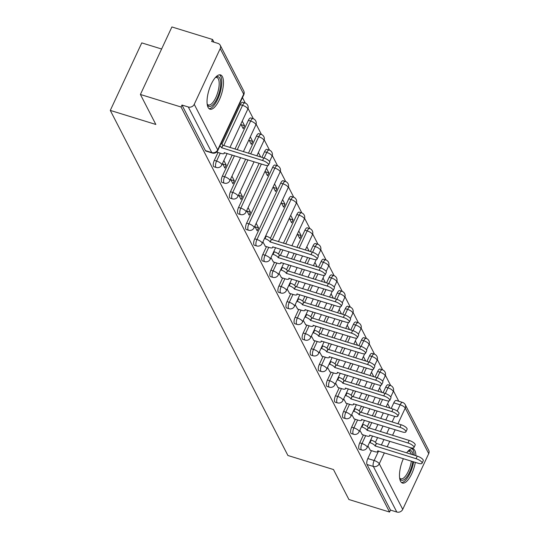 <?xml version="1.0" encoding="UTF-8"?>
<svg xmlns="http://www.w3.org/2000/svg" width="539" height="539" viewBox="0 0 539 539"><rect width="100%" height="100%" fill="white"/><g stroke="black" fill="none" stroke-linecap="round" stroke-linejoin="round"><path stroke-width="0.81" d="M363.421 434.973L359.742 442.863A4.595 1.691 107.1 0 0 358.94 448.812A4.595 1.691 107.1 0 0 359.419 449.27L361.669 449.964A4.595 1.691 -72.9 0 1 361.191 449.506A4.595 1.691 -72.9 0 1 361.986 443.557L365.664 435.667M355.342 419.281L351.664 427.171A4.595 1.691 107.1 0 0 350.862 433.12A4.595 1.691 107.1 0 0 351.34 433.572L353.591 434.266A4.595 1.691 -72.9 0 1 353.106 433.807A4.595 1.691 -72.9 0 1 353.907 427.858L357.586 419.969M347.264 403.583L343.586 411.473A4.595 1.691 107.1 0 0 342.784 417.422A4.595 1.691 107.1 0 0 343.262 417.88L345.512 418.574A4.595 1.691 -72.9 0 1 345.027 418.116A4.595 1.691 -72.9 0 1 345.829 412.167L349.508 404.277M339.186 387.891L335.501 395.781A4.595 1.691 107.1 0 0 334.706 401.73A4.595 1.691 107.1 0 0 335.184 402.182L337.434 402.876A4.595 1.691 -72.9 0 1 336.949 402.424A4.595 1.691 -72.9 0 1 337.751 396.468L341.43 388.579M331.101 372.193L327.422 380.083A4.595 1.691 107.1 0 0 326.627 386.032A4.595 1.691 107.1 0 0 327.106 386.49L329.356 387.184A4.595 1.691 -72.9 0 1 328.871 386.726A4.595 1.691 -72.9 0 1 329.673 380.777L333.351 372.887M323.023 356.501L319.344 364.391A4.595 1.691 107.1 0 0 318.549 370.34A4.595 1.691 107.1 0 0 319.027 370.798L321.278 371.486A4.595 1.691 -72.9 0 1 320.793 371.034A4.595 1.691 -72.9 0 1 321.594 365.085L325.273 357.195M314.944 340.803L311.266 348.693A4.595 1.691 107.1 0 0 310.464 354.642A4.595 1.691 107.1 0 0 310.949 355.1L313.193 355.794A4.595 1.691 -72.9 0 1 312.714 355.336A4.595 1.691 -72.9 0 1 313.516 349.387L317.195 341.497M306.866 325.111L303.188 333.001A4.595 1.691 107.1 0 0 302.386 338.95A4.595 1.691 107.1 0 0 302.871 339.408L305.114 340.096A4.595 1.691 -72.9 0 1 304.636 339.644A4.595 1.691 -72.9 0 1 305.438 333.695L309.116 325.805M298.788 309.413L295.109 317.303A4.595 1.691 107.1 0 0 294.307 323.259A4.595 1.691 107.1 0 0 294.793 323.71L297.036 324.404A4.595 1.691 -72.9 0 1 296.558 323.946A4.595 1.691 -72.9 0 1 297.36 317.997L301.038 310.107M290.71 293.721L287.031 301.611A4.595 1.691 107.1 0 0 286.229 307.56A4.595 1.691 107.1 0 0 286.714 308.018L288.958 308.712A4.595 1.691 -72.9 0 1 288.48 308.254A4.595 1.691 -72.9 0 1 289.275 302.305L292.96 294.415M282.631 278.03L278.953 285.919A4.595 1.691 107.1 0 0 278.151 291.868A4.595 1.691 107.1 0 0 278.636 292.32L280.88 293.014A4.595 1.691 -72.9 0 1 280.401 292.556A4.595 1.691 -72.9 0 1 281.196 286.607L284.875 278.717M274.553 262.331L270.874 270.221A4.595 1.691 107.1 0 0 270.073 276.17A4.595 1.691 107.1 0 0 270.551 276.628L272.801 277.322A4.595 1.691 -72.9 0 1 272.316 276.864A4.595 1.691 -72.9 0 1 273.118 270.915L276.797 263.025M266.475 246.64L262.796 254.529A4.595 1.691 107.1 0 0 261.994 260.478A4.595 1.691 107.1 0 0 262.473 260.937L264.723 261.624A4.595 1.691 -72.9 0 1 264.238 261.172A4.595 1.691 -72.9 0 1 265.04 255.223L268.718 247.334M280.698 183.119L254.718 238.831A4.595 1.691 107.1 0 0 253.916 244.78A4.595 1.691 107.1 0 0 254.395 245.238L256.645 245.932A4.595 1.691 -72.9 0 1 256.16 245.474A4.595 1.691 -72.9 0 1 256.962 239.525L282.941 183.812A4.595 1.691 -72.9 0 1 285.333 181.427L283.083 180.733A4.595 1.691 107.1 0 0 280.698 183.119L282.941 183.812A4.595 1.502 -155 0 1 288.062 187.08A4.595 1.502 -155 0 1 288.143 187.767A4.595 4.595 0 0 0 285.333 181.427M272.619 167.42L246.633 223.139A4.595 1.691 107.1 0 0 245.838 229.088A4.595 1.691 107.1 0 0 246.316 229.547L248.567 230.234A4.595 1.691 -72.9 0 1 248.081 229.782A4.595 1.691 -72.9 0 1 248.883 223.833L274.863 168.114A4.595 1.691 -72.9 0 1 277.255 165.736L275.005 165.042A4.595 1.691 107.1 0 0 272.619 167.42L274.863 168.114A4.595 1.502 -155 0 1 279.984 171.389A4.595 1.502 -155 0 1 280.064 172.069A4.595 4.595 0 0 0 277.255 165.736M259.131 163.33L238.555 207.441A4.595 1.691 107.1 0 0 237.76 213.39A4.595 1.691 107.1 0 0 238.238 213.848L240.488 214.542A4.595 1.691 -72.9 0 1 240.003 214.084A4.595 1.691 -72.9 0 1 240.805 208.135L261.375 164.018M245.669 159.18L230.476 191.749A4.595 1.691 107.1 0 0 229.675 197.698A4.595 1.691 107.1 0 0 230.16 198.157L232.41 198.851A4.595 1.691 -72.9 0 1 231.925 198.392A4.595 1.691 -72.9 0 1 232.727 192.443L247.913 159.867M232.201 155.03L222.398 176.058A4.595 1.691 107.1 0 0 221.596 182.007A4.595 1.691 107.1 0 0 222.081 182.458L224.325 183.152A4.595 1.691 -72.9 0 1 223.847 182.694A4.595 1.691 -72.9 0 1 224.648 176.745L234.452 155.724M217.999 152.47L214.32 160.359A4.595 1.691 107.1 0 0 213.518 166.308A4.595 1.691 107.1 0 0 214.003 166.767L216.247 167.461A4.595 1.691 -72.9 0 1 215.768 167.002A4.595 1.691 -72.9 0 1 216.57 161.053L220.249 153.164M222.412 76.693A17.928 6.596 107.1 0 0 220.539 74.914A17.928 6.596 107.1 0 0 210.001 87.075A17.928 6.596 107.1 0 0 208.094 107.409A17.928 6.596 107.1 0 0 209.974 109.188A17.928 6.596 107.1 0 0 220.512 97.027A17.928 6.596 107.1 0 0 222.412 76.693M415.913 455.718A17.928 6.596 107.1 0 0 414.855 450.543A17.928 6.596 107.1 0 0 412.982 448.765A17.928 6.596 107.1 0 0 406.649 452.861M403.374 458.676A17.928 6.596 107.1 0 0 400.538 481.26A17.928 6.596 107.1 0 0 402.417 483.038A17.928 6.596 107.1 0 0 415.34 462.361M398.779 401.259L393.47 390.943M390.708 385.58L385.392 375.252M382.629 369.889L377.313 359.553M374.551 354.19L369.235 343.862M366.473 338.499L361.157 328.163M358.395 322.8L353.079 312.472M350.316 307.109L344.994 296.773M342.238 291.417L336.915 281.082M334.16 275.719L328.837 265.39M326.082 260.027L320.759 249.692M318.003 244.329L312.681 234M309.918 228.637L304.602 218.302M301.84 212.939L296.524 202.61M293.762 197.247L288.446 186.912M285.683 181.555L280.368 171.22M277.605 165.857L272.289 155.522M269.527 150.165L264.211 139.83M261.449 134.467L256.126 124.138M253.37 118.775L248.048 108.44M245.292 103.077L242.476 97.606M213.929 42.157L212.555 39.482L211.632 41.449L217.965 43.403A4.595 4.002 -27.2 0 1 220.222 45.236A4.595 4.002 -27.2 0 1 220.215 48.598L194.235 104.317L217.695 149.889L243.675 94.17L220.215 48.598M161.612 49.002L141.77 42.891L110.286 110.414L155.838 124.462L140.41 94.48L181.064 107.012L389.562 512.05L348.908 499.518L333.473 469.536L287.914 455.495L110.286 110.414M140.41 94.48L171.901 26.95L212.555 39.482M428.714 453.636L405.254 408.063A4.595 4.002 -27.2 0 0 405.254 404.701L428.714 450.274A4.595 4.002 152.8 0 1 428.714 453.636L402.734 509.355A4.595 4.002 152.8 0 1 396.812 512.037L390.479 510.083L367.019 464.503A4.595 1.691 -72.9 0 1 367.82 458.554L371.499 450.665M375.393 442.317L377.623 437.533M380.406 431.564L383.007 425.985M385.789 420.022L388.39 414.444M391.173 408.474L393.8 402.842L400.133 404.796A4.595 1.691 -72.9 0 1 402.525 402.411L396.192 400.457A4.595 1.691 107.1 0 0 393.8 402.842M390.479 510.083L389.562 512.05M181.98 105.038L205.44 150.617A4.595 1.691 107.1 0 0 205.925 151.068L212.258 153.022A4.595 1.691 -72.9 0 1 211.773 152.564L188.313 106.992L181.98 105.038L181.064 107.012M188.313 106.992A4.595 4.002 -27.2 0 0 194.235 104.317M222.486 163.472L224.851 168.053L226.225 165.102L222.782 164.038M240.852 124.091L243.21 128.68L244.585 125.722L241.142 124.664M230.564 179.164L232.929 183.745L234.303 180.794L230.86 179.736M248.93 139.79L251.289 144.371L252.663 141.42L249.22 140.356M238.649 194.855L241.007 199.443L242.382 196.486L238.939 195.428M246.727 210.554L249.085 215.135L250.46 212.184L247.017 211.12M265.087 171.18L267.445 175.761L268.82 172.81L265.377 171.746M254.806 226.245L257.164 230.833L258.538 227.876L255.095 226.818M273.165 186.871L275.523 191.453L276.898 188.502L273.455 187.444M262.884 241.944L265.35 246.289M281.243 202.57L283.602 207.151L284.983 204.2L281.533 203.136M270.962 257.635L273.428 261.988M289.322 218.261L291.68 222.843L293.061 219.892L289.618 218.827M279.04 273.334L281.506 277.679M297.4 233.953L299.758 238.541L301.139 235.583L297.696 234.526M287.119 289.025L289.584 293.378M295.197 304.724L297.669 309.069M303.275 320.415L305.748 324.768M311.353 336.107L313.826 340.459M319.432 351.805L321.904 356.151M327.517 367.497L329.983 371.849M335.595 383.195L338.061 387.541M343.673 398.887L346.139 403.239M351.751 414.585L354.217 418.931M359.83 430.277L362.296 434.629M367.315 426.625L369.545 421.835M372.328 415.872L374.928 410.294M377.711 404.324L380.312 398.745M383.094 392.783L385.722 387.143L387.965 387.837A4.595 1.691 -72.9 0 1 390.357 385.459L388.114 384.765A4.595 1.691 107.1 0 0 385.722 387.143M359.237 410.927L361.467 406.143M364.249 400.181L366.85 394.595M369.633 388.632L372.233 383.054M375.016 377.084L377.644 371.452L379.887 372.146A4.595 1.691 -72.9 0 1 382.279 369.761L380.035 369.067A4.595 1.691 107.1 0 0 377.644 371.452M351.152 395.235L353.389 390.445M356.171 384.482L358.772 378.904M361.554 372.941L364.155 367.355M366.938 361.393L369.565 355.76L371.809 356.447A4.595 1.691 -72.9 0 1 374.201 354.069L371.95 353.375A4.595 1.691 107.1 0 0 369.565 355.76M343.073 379.544L345.31 374.753M348.086 368.791L350.694 363.205M353.476 357.242L356.077 351.664M358.859 345.701L361.487 340.062L363.731 340.756A4.595 1.691 -72.9 0 1 366.122 338.371L363.872 337.683A4.595 1.691 107.1 0 0 361.487 340.062M334.995 363.845L337.232 359.055M340.008 353.092L342.615 347.514M345.391 341.551L347.999 335.965M350.774 330.003L353.409 324.37L355.652 325.057A4.595 1.691 -72.9 0 1 358.044 322.679L355.794 321.985A4.595 1.691 107.1 0 0 353.409 324.37M326.917 348.154L329.154 343.363M331.93 337.401L334.537 331.815M337.313 325.852L339.92 320.274M342.696 314.311L345.324 308.672L347.574 309.366A4.595 1.691 -72.9 0 1 349.966 306.987L347.716 306.293A4.595 1.691 107.1 0 0 345.324 308.672M318.839 332.455L321.069 327.672M323.851 321.702L326.452 316.123M329.235 310.161L331.842 304.575M334.618 298.613L337.246 292.98L339.496 293.674A4.595 1.691 -72.9 0 1 341.888 291.289L339.637 290.595A4.595 1.691 107.1 0 0 337.246 292.98M310.76 316.764L312.991 311.973M315.773 306.011L318.374 300.432M321.156 294.462L323.757 288.884M326.54 282.921L329.167 277.282L331.418 277.976A4.595 1.691 -72.9 0 1 333.809 275.597L331.559 274.903A4.595 1.691 107.1 0 0 329.167 277.282M302.682 301.065L304.912 296.282M307.695 290.319L310.296 284.733M313.078 278.771L315.679 273.192M318.461 267.223L321.089 261.59L323.339 262.284A4.595 1.691 -72.9 0 1 325.724 259.899L323.481 259.205A4.595 1.691 107.1 0 0 321.089 261.59M294.604 285.374L296.834 280.583M299.617 274.62L302.217 269.042M305 263.079L307.601 257.494M310.383 251.531L313.011 245.892L315.261 246.586A4.595 1.691 -72.9 0 1 317.646 244.207L315.403 243.513A4.595 1.691 107.1 0 0 313.011 245.892M286.526 269.675L288.756 264.892M291.538 258.929L294.139 253.343M296.922 247.381L304.933 230.2L307.183 230.894A4.595 1.691 -72.9 0 1 309.568 228.509L307.324 227.822A4.595 1.691 107.1 0 0 304.933 230.2M278.447 253.984L280.678 249.193M283.46 243.23L296.854 214.509L299.098 215.196A4.595 1.691 -72.9 0 1 301.49 212.817L299.246 212.123A4.595 1.691 107.1 0 0 296.854 214.509M270.369 238.292L288.776 198.81L291.02 199.504A4.595 1.691 -72.9 0 1 293.411 197.126L291.168 196.432A4.595 1.691 107.1 0 0 288.776 198.81M261.907 157.361L264.541 151.728L266.785 152.422A4.595 1.691 -72.9 0 1 269.177 150.037L266.926 149.343A4.595 1.691 107.1 0 0 264.541 151.728M248.445 153.217L256.456 136.03L258.707 136.724A4.595 1.691 -72.9 0 1 261.098 134.346L258.848 133.652A4.595 1.691 107.1 0 0 256.456 136.03M234.984 149.067L248.378 120.338L250.628 121.032A4.595 1.691 -72.9 0 1 253.02 118.647L250.77 117.96A4.595 1.691 107.1 0 0 248.378 120.338M221.893 144.122L240.3 104.647L242.55 105.334A4.595 1.691 -72.9 0 1 244.942 102.956L242.691 102.262A4.595 1.691 107.1 0 0 240.3 104.647M367.908 445.969L370.374 450.321M389.94 408.097L387.649 403.644M381.861 392.399L379.564 387.945M373.783 376.707L371.486 372.254M365.705 361.015L363.407 356.562M357.62 345.317L355.329 340.864M349.541 329.625L347.251 325.172M341.463 313.927L339.172 309.474M333.385 298.235L331.094 293.782M325.307 282.537L323.016 278.084M317.228 266.845L314.938 262.392M309.15 251.154L306.859 246.7M301.139 235.583L298.781 231.002M293.061 219.892L290.696 215.31M284.983 204.2L282.618 199.612M276.898 188.502L274.54 183.92M268.82 172.81L266.461 168.222M260.674 156.984L258.383 152.53M252.663 141.42L250.305 136.839M244.585 125.722L242.227 121.14M226.225 165.102L223.867 160.514M234.303 180.794L231.945 176.213M257.009 155.481L257.231 155.919M242.382 196.486L240.023 191.904M250.46 212.184L248.102 207.603M258.538 227.876L256.18 223.294M305.478 249.651L305.707 250.089M313.557 265.343L313.786 265.781M321.635 281.041L321.864 281.479M329.72 296.733L329.942 297.171M337.798 312.431L338.02 312.869M345.876 328.123L346.099 328.561M353.955 343.815L354.177 344.259M362.033 359.513L362.255 359.951M370.111 375.205L370.34 375.649M378.189 390.903L378.418 391.341M386.268 406.595L386.497 407.033M216.671 152.059L221.125 153.433A4.595 1.502 -155 0 0 224.258 153.366A4.595 1.502 -155 0 0 224.177 152.678L264.959 165.123A5.289 1.732 -155 0 0 268.557 165.042A5.289 1.732 -155 0 0 262.574 160.494L221.637 147.753A4.595 1.502 -155 0 0 219.878 146.069M221.071 143.509A4.595 1.502 25 0 1 222.829 145.193L263.766 157.934A5.289 1.732 25 0 1 269.749 162.482L268.557 165.042M221.718 147.902L222.91 145.341M215.56 77.333A15.516 5.707 -72.9 0 1 215.661 77.259A15.516 5.707 -72.9 0 1 220.653 85.27A15.516 5.707 -72.9 0 1 213.552 104.074A15.516 5.707 -72.9 0 1 207.266 104.505A15.516 5.707 -72.9 0 1 207.219 104.384M207.171 104.047A14.371 5.282 107.1 0 0 208.364 104.964A14.371 5.282 107.1 0 0 212.534 102.828A14.371 5.282 107.1 0 0 218.78 88.066A14.371 5.282 107.1 0 0 216.833 77.501A14.371 5.282 107.1 0 0 215.331 77.582M209.065 108.683A17.814 6.549 107.1 0 0 213.538 105.927A17.814 6.549 107.1 0 0 221.125 88.511A17.814 6.549 107.1 0 0 219.501 74.82M408.003 451.183A15.516 5.707 -72.9 0 1 408.104 451.116A15.516 5.707 -72.9 0 1 413.036 454.828M412.807 461.579A15.516 5.707 -72.9 0 1 405.995 477.925A15.516 5.707 -72.9 0 1 399.709 478.356A15.516 5.707 -72.9 0 1 399.662 478.241M399.615 477.904A14.371 5.282 107.1 0 0 400.807 478.814A14.371 5.282 107.1 0 0 404.978 476.685A14.371 5.282 107.1 0 0 411.345 461.128M411.311 454.296A14.371 5.282 107.1 0 0 409.276 451.352A14.371 5.282 107.1 0 0 407.774 451.439M401.508 482.533A17.814 6.549 107.1 0 0 405.982 479.777A17.814 6.549 107.1 0 0 413.662 461.842M414.221 455.192A17.814 6.549 107.1 0 0 411.944 448.67M265.08 246.208L269.601 247.603A4.595 1.502 -155 0 0 272.727 247.529A4.595 1.502 -155 0 0 272.646 246.849L313.428 259.293A5.289 1.732 -155 0 0 317.033 259.212A5.289 1.732 -155 0 0 311.05 254.664L270.113 241.917A4.595 1.502 -155 0 0 264.986 238.649L266.185 236.089A4.595 1.502 25 0 1 271.306 239.356L312.243 252.104A5.289 1.732 25 0 1 318.226 256.652L317.033 259.212M265.687 235.934L266.185 236.089M264.487 238.494L264.986 238.649M270.187 242.072L271.38 239.511M273.158 261.9L277.679 263.295A4.595 1.502 -155 0 0 280.806 263.227A4.595 1.502 -155 0 0 280.725 262.54L321.507 274.984A5.289 1.732 -155 0 0 325.111 274.903A5.289 1.732 -155 0 0 319.128 270.356L278.191 257.615A4.595 1.502 -155 0 0 273.071 254.341L274.263 251.78A4.595 1.502 25 0 1 279.384 255.055L320.321 267.795A5.289 1.732 25 0 1 326.304 272.35L325.111 274.903M273.765 251.625L274.263 251.78M272.572 254.186L273.071 254.341M278.265 257.763L279.458 255.203M281.237 277.598L285.758 278.993A4.595 1.502 -155 0 0 288.884 278.919A4.595 1.502 -155 0 0 288.803 278.239L329.585 290.683A5.289 1.732 -155 0 0 333.19 290.602A5.289 1.732 -155 0 0 327.207 286.054L286.27 273.307A4.595 1.502 -155 0 0 281.149 270.039L282.342 267.479A4.595 1.502 25 0 1 287.462 270.746L328.399 283.494A5.289 1.732 25 0 1 334.382 288.042L333.19 290.602M281.843 267.324L282.342 267.479M280.651 269.884L281.149 270.039M286.344 273.462L287.536 270.901M289.315 293.29L293.836 294.685A4.595 1.502 -155 0 0 296.969 294.617A4.595 1.502 -155 0 0 296.888 293.93L337.663 306.374A5.289 1.732 -155 0 0 341.268 306.293A5.289 1.732 -155 0 0 335.285 301.746L294.348 289.005A4.595 1.502 -155 0 0 289.227 285.731L290.42 283.17A4.595 1.502 25 0 1 295.54 286.445L336.477 299.185A5.289 1.732 25 0 1 342.46 303.733L341.268 306.293M289.921 283.015L290.42 283.17M288.729 285.576L289.227 285.731M294.422 289.153L295.621 286.593M297.393 308.988L301.914 310.376A4.595 1.502 -155 0 0 305.047 310.309A4.595 1.502 -155 0 0 304.966 309.629L345.748 322.066A5.289 1.732 -155 0 0 349.346 321.992A5.289 1.732 -155 0 0 343.363 317.444L302.426 304.697A4.595 1.502 -155 0 0 297.306 301.422L298.498 298.869A4.595 1.502 25 0 1 303.619 302.136L344.556 314.884A5.289 1.732 25 0 1 350.539 319.432L349.346 321.992M298 298.714L298.498 298.869M296.807 301.274L297.306 301.422M302.507 304.845L303.7 302.291M305.472 324.68L309.992 326.075A4.595 1.502 -155 0 0 313.125 326.007A4.595 1.502 -155 0 0 313.044 325.32L353.827 337.764A5.289 1.732 -155 0 0 357.424 337.683A5.289 1.732 -155 0 0 351.441 333.136L310.504 320.388A4.595 1.502 -155 0 0 305.384 317.121L306.576 314.56A4.595 1.502 25 0 1 311.697 317.835L352.634 330.575A5.289 1.732 25 0 1 358.617 335.123L357.424 337.683M306.078 314.405L306.576 314.56M304.885 316.966L305.384 317.121M310.585 320.543L311.778 317.983M313.55 340.378L318.071 341.766A4.595 1.502 -155 0 0 321.204 341.699A4.595 1.502 -155 0 0 321.123 341.019L361.905 353.456A5.289 1.732 -155 0 0 365.503 353.382A5.289 1.732 -155 0 0 359.52 348.827L318.583 336.087A4.595 1.502 -155 0 0 313.462 332.812L314.655 330.252A4.595 1.502 25 0 1 319.775 333.526L360.712 346.274A5.289 1.732 25 0 1 366.695 350.822L365.503 353.382M314.156 330.104L314.655 330.252M312.964 332.664L313.462 332.812M318.664 336.235L319.856 333.675M321.628 356.07L326.149 357.465A4.595 1.502 -155 0 0 329.282 357.391A4.595 1.502 -155 0 0 329.201 356.71L369.983 369.154A5.289 1.732 -155 0 0 373.581 369.074A5.289 1.732 -155 0 0 367.598 364.526L326.661 351.778A4.595 1.502 -155 0 0 321.54 348.511L322.733 345.95A4.595 1.502 25 0 1 327.853 349.218L368.791 361.965A5.289 1.732 25 0 1 374.773 366.513L373.581 369.074M322.234 345.795L322.733 345.95M321.042 348.356L321.54 348.511M326.742 351.933L327.934 349.373M329.706 371.762L334.227 373.156A4.595 1.502 -155 0 0 337.36 373.089A4.595 1.502 -155 0 0 337.279 372.402L378.061 384.846A5.289 1.732 -155 0 0 381.659 384.765A5.289 1.732 -155 0 0 375.676 380.217L334.739 367.477A4.595 1.502 -155 0 0 329.619 364.202L330.811 361.642A4.595 1.502 25 0 1 335.938 364.916L376.869 377.657A5.289 1.732 25 0 1 382.858 382.212L381.659 384.765M330.313 361.494L330.811 361.642M329.12 364.047L329.619 364.202M334.82 367.625L336.013 365.065M337.791 387.46L342.305 388.855A4.595 1.502 -155 0 0 345.438 388.781A4.595 1.502 -155 0 0 345.358 388.1L386.14 400.544A5.289 1.732 -155 0 0 389.737 400.464A5.289 1.732 -155 0 0 383.755 395.916L342.817 383.168A4.595 1.502 -155 0 0 337.697 379.901L338.89 377.34A4.595 1.502 25 0 1 344.017 380.608L384.954 393.355A5.289 1.732 25 0 1 390.937 397.903L389.737 400.464M338.391 377.185L338.89 377.34M337.198 379.746L337.697 379.901M342.898 383.323L344.091 380.763M345.87 403.152L350.384 404.546A4.595 1.502 -155 0 0 353.517 404.479A4.595 1.502 -155 0 0 353.436 403.792L394.218 416.236A5.289 1.732 -155 0 0 397.822 416.155A5.289 1.732 -155 0 0 391.84 411.607L350.902 398.867A4.595 1.502 -155 0 0 345.775 395.592L346.975 393.032A4.595 1.502 25 0 1 352.095 396.306L393.032 409.047A5.289 1.732 25 0 1 399.015 413.595L397.822 416.155M346.476 392.877L346.975 393.032M345.277 395.437L345.775 395.592M350.977 399.015L352.169 396.455M353.948 418.85L358.469 420.238A4.595 1.502 -155 0 0 361.595 420.171A4.595 1.502 -155 0 0 361.514 419.49L402.296 431.934A5.289 1.732 -155 0 0 405.901 431.854A5.289 1.732 -155 0 0 399.918 427.306L358.981 414.558A4.595 1.502 -155 0 0 353.853 411.284L355.053 408.73A4.595 1.502 25 0 1 360.173 411.998L401.11 424.745A5.289 1.732 25 0 1 407.093 429.293L405.901 431.854M354.554 408.575L355.053 408.73M353.355 411.136L353.853 411.284M359.055 414.707L360.247 412.153M362.026 434.542L366.547 435.936A4.595 1.502 -155 0 0 369.673 435.869A4.595 1.502 -155 0 0 369.592 435.182L410.374 447.626A5.289 1.732 -155 0 0 413.979 447.545A5.289 1.732 -155 0 0 407.996 442.997L367.059 430.25A4.595 1.502 -155 0 0 361.939 426.982L363.131 424.422A4.595 1.502 25 0 1 368.252 427.696L409.189 440.437A5.289 1.732 25 0 1 415.171 444.985L413.979 447.545M362.632 424.267L363.131 424.422M361.44 426.827L361.939 426.982M367.133 430.405L368.326 427.845M370.104 450.24L374.625 451.628A4.595 1.502 -155 0 0 377.751 451.561A4.595 1.502 -155 0 0 377.671 450.88L418.453 463.318A5.289 1.732 -155 0 0 422.057 463.244A5.289 1.732 -155 0 0 416.074 458.696L375.137 445.948A4.595 1.502 -155 0 0 370.017 442.674L371.209 440.114A4.595 1.502 25 0 1 376.33 443.388L417.267 456.135A5.289 1.732 25 0 1 423.25 460.683L422.057 463.244M370.711 439.965L371.209 440.114M369.518 442.526L370.017 442.674M375.211 446.097L376.404 443.536M359.742 442.863L361.986 443.557A4.595 1.502 25 0 1 367.106 446.824A4.595 1.502 -155 0 1 367.187 447.511L372.57 435.97M351.664 427.171L353.907 427.858A4.595 1.502 25 0 1 359.028 431.133A4.595 1.502 -155 0 1 359.109 431.813L364.492 420.279M343.586 411.473L345.829 412.167A4.595 1.502 25 0 1 350.95 415.434A4.595 1.502 -155 0 1 351.03 416.121L356.414 404.587M335.501 395.781L337.751 396.468A4.595 1.502 25 0 1 342.871 399.743A4.595 1.502 -155 0 1 342.952 400.43L348.335 388.889M327.422 380.083L329.673 380.777A4.595 1.502 25 0 1 334.793 384.051A4.595 1.502 -155 0 1 334.874 384.731L340.257 373.197M319.344 364.391L321.594 365.085A4.595 1.502 25 0 1 326.715 368.353A4.595 1.502 -155 0 1 326.796 369.04L332.179 357.498M311.266 348.693L313.516 349.387A4.595 1.502 25 0 1 318.637 352.661A4.595 1.502 -155 0 1 318.717 353.341L324.094 341.807M303.188 333.001L305.438 333.695A4.595 1.502 25 0 1 310.558 336.963A4.595 1.502 -155 0 1 310.639 337.65L316.016 326.108M295.109 317.303L297.36 317.997A4.595 1.502 25 0 1 302.48 321.271A4.595 1.502 -155 0 1 302.561 321.951L307.937 310.417M287.031 301.611L289.275 302.305A4.595 1.502 25 0 1 294.402 305.573A4.595 1.502 -155 0 1 294.483 306.26L299.859 294.725M278.953 285.919L281.196 286.607A4.595 1.502 25 0 1 286.324 289.881A4.595 1.502 -155 0 1 286.404 290.561L291.781 279.027M270.874 270.221L273.118 270.915A4.595 1.502 25 0 1 278.239 274.189A4.595 1.502 -155 0 1 278.319 274.87L283.703 263.335M262.796 254.529L265.04 255.223A4.595 1.502 25 0 1 270.16 258.491A4.595 1.502 -155 0 1 270.241 259.178L275.624 247.637M254.718 238.831L256.962 239.525A4.595 1.502 25 0 1 262.082 242.799A4.595 1.502 -155 0 1 262.163 243.48L288.143 187.767M246.633 223.139L248.883 223.833A4.595 1.502 25 0 1 254.004 227.101A4.595 1.502 -155 0 1 254.085 227.788L280.064 172.069M238.555 207.441L240.805 208.135A4.595 1.502 25 0 1 245.925 211.409A4.595 1.502 -155 0 1 246.006 212.09L267.728 165.507M230.476 191.749L232.727 192.443A4.595 1.502 25 0 1 237.847 195.711A4.595 1.502 -155 0 1 237.928 196.398L254.078 161.767M222.398 176.058L224.648 176.745A4.595 1.502 25 0 1 229.769 180.019A4.595 1.502 -155 0 1 229.85 180.7L240.61 157.617M214.32 160.359L216.57 161.053A4.595 1.502 25 0 1 221.691 164.321A4.595 1.502 -155 0 1 221.772 165.008L227.148 153.474M367.82 458.554L374.154 460.508L378.573 451.028M381.356 445.066L383.957 439.48M386.739 433.518L389.34 427.939M392.123 421.976L394.73 416.384M397.196 411.089L400.133 404.796A4.595 1.502 -155 0 1 405.254 408.063L397.93 423.769M395.154 429.731L392.547 435.31M389.771 441.273L387.164 446.858M384.388 452.821L379.274 463.783L402.734 509.355M369.188 428.107L371.795 422.529M374.571 416.566L377.179 410.981M379.955 405.018L382.562 399.439M385.338 393.483L387.965 387.837A4.595 1.502 -155 0 1 393.093 391.112A4.595 1.502 -155 0 1 393.174 391.792A4.595 4.595 0 0 0 390.357 385.459M361.11 412.416L363.71 406.837M366.493 400.868L369.094 395.289M371.876 389.326L374.484 383.741M377.26 377.785L379.887 372.146A4.595 1.502 -155 0 1 385.014 375.413A4.595 1.502 -155 0 1 385.095 376.101A4.595 4.595 0 0 0 382.279 369.761M353.032 396.724L355.632 391.139M358.415 385.176L361.015 379.597M363.798 373.628L366.399 368.049M369.181 362.093L371.809 356.447A4.595 1.502 -155 0 1 376.929 359.722A4.595 1.502 -155 0 1 377.01 360.402A4.595 4.595 0 0 0 374.201 354.069M344.953 381.026L347.554 375.447M350.337 369.484L352.937 363.899M355.72 357.936L358.32 352.358M361.103 346.395L363.731 340.756A4.595 1.502 -155 0 1 368.851 344.023A4.595 1.502 -155 0 1 368.932 344.711A4.595 4.595 0 0 0 366.122 338.371M336.875 365.334L339.476 359.749M342.258 353.786L344.859 348.207M347.642 342.245L350.242 336.659M353.025 330.703L355.652 325.057A4.595 1.502 -155 0 1 360.773 328.332A4.595 1.502 -155 0 1 360.854 329.019A4.595 4.595 0 0 0 358.044 322.679M328.797 349.636L331.397 344.057M334.18 338.094L336.781 332.509M339.563 326.546L342.164 320.968M344.947 315.005L347.574 309.366A4.595 1.502 -155 0 1 352.695 312.64A4.595 1.502 -155 0 1 352.776 313.321A4.595 4.595 0 0 0 349.966 306.987M320.718 333.944L323.319 328.359M326.102 322.396L328.702 316.817M331.485 310.855L334.086 305.269M336.862 299.313L339.496 293.674A4.595 1.502 -155 0 1 344.616 296.942A4.595 1.502 -155 0 1 344.697 297.629A4.595 4.595 0 0 0 341.888 291.289M312.64 318.246L315.241 312.667M318.023 306.704L320.624 301.119M323.407 295.156L326.007 289.578M328.783 283.622L331.418 277.976A4.595 1.502 -155 0 1 336.538 281.25A4.595 1.502 -155 0 1 336.619 281.931A4.595 4.595 0 0 0 333.809 275.597M304.555 302.554L307.163 296.976M309.945 291.006L312.546 285.427M315.328 279.465L317.929 273.879M320.705 267.923L323.339 262.284A4.595 1.502 -155 0 1 328.46 265.552A4.595 1.502 -155 0 1 328.541 266.239A4.595 4.595 0 0 0 325.724 259.899M296.477 286.863L299.084 281.277M301.86 275.314L304.468 269.736M307.25 263.766L309.851 258.188M312.627 252.232L315.261 246.586A4.595 1.502 -155 0 1 320.382 249.86A4.595 1.502 -155 0 1 320.462 250.541A4.595 4.595 0 0 0 317.646 244.207M288.399 271.164L291.006 265.586M293.782 259.616L296.389 254.037M299.165 248.075L307.183 230.894A4.595 1.502 -155 0 1 312.303 234.162A4.595 1.502 -155 0 1 312.384 234.849A4.595 4.595 0 0 0 309.568 228.509M280.32 255.473L282.928 249.887M285.704 243.924L299.098 215.196A4.595 1.502 -155 0 1 304.225 218.47A4.595 1.502 -155 0 1 304.306 219.151A4.595 4.595 0 0 0 301.49 212.817M272.242 239.774L291.02 199.504A4.595 1.502 -155 0 1 296.147 202.779A4.595 1.502 -155 0 1 296.228 203.459A4.595 4.595 0 0 0 293.411 197.126M264.157 158.062L266.785 152.422A4.595 1.502 -155 0 1 271.905 155.69A4.595 1.502 -155 0 1 271.986 156.377A4.595 4.595 0 0 0 269.177 150.037M250.696 153.905L258.707 136.724A4.595 1.502 -155 0 1 263.827 139.999A4.595 1.502 -155 0 1 263.908 140.679A4.595 4.595 0 0 0 261.098 134.346M237.234 149.754L250.628 121.032A4.595 1.502 -155 0 1 255.749 124.3A4.595 1.502 -155 0 1 255.83 124.987A4.595 4.595 0 0 0 253.02 118.647M223.773 145.611L242.55 105.334A4.595 1.502 -155 0 1 247.671 108.608A4.595 1.502 -155 0 1 247.751 109.289A4.595 4.595 0 0 0 244.942 102.956M205.44 150.617L211.773 152.564A4.595 4.002 152.8 0 0 217.695 149.889A4.595 1.502 25 0 1 217.776 150.57L243.756 94.857A4.595 4.595 0 0 0 243.682 90.808L220.222 45.236M367.019 464.503L373.352 466.457A4.595 1.691 -72.9 0 1 374.154 460.508A4.595 1.502 -155 0 1 379.274 463.783A4.595 4.002 152.8 0 1 373.352 466.457L396.812 512.037M243.682 90.808A4.595 4.002 -27.2 0 1 243.675 94.17A4.595 1.502 25 0 1 243.756 94.857M221.637 147.753L222.829 145.193M262.574 160.494L263.766 157.934M270.113 241.917L271.306 239.356M311.05 254.664L312.243 252.104M278.191 257.615L279.384 255.055M319.128 270.356L320.321 267.795M286.27 273.307L287.462 270.746M327.207 286.054L328.399 283.494M294.348 289.005L295.54 286.445M335.285 301.746L336.477 299.185M302.426 304.697L303.619 302.136M343.363 317.444L344.556 314.884M310.504 320.388L311.697 317.835M351.441 333.136L352.634 330.575M318.583 336.087L319.775 333.526M359.52 348.827L360.712 346.274M326.661 351.778L327.853 349.218M367.598 364.526L368.791 361.965M334.739 367.477L335.938 364.916M375.676 380.217L376.869 377.657M342.817 383.168L344.017 380.608M383.755 395.916L384.954 393.355M350.902 398.867L352.095 396.306M391.84 411.607L393.032 409.047M358.981 414.558L360.173 411.998M399.918 427.306L401.11 424.745M367.059 430.25L368.252 427.696M407.996 442.997L409.189 440.437M375.137 445.948L376.33 443.388M416.074 458.696L417.267 456.135M247.751 109.289L229.931 147.504M216.247 167.461A4.595 4.595 0 0 0 221.772 165.008M255.83 124.987L243.392 151.654M224.325 183.152A4.595 4.595 0 0 0 229.85 180.7M263.908 140.679L256.854 155.805M232.41 198.851A4.595 4.595 0 0 0 237.928 196.398M271.986 156.377L269.574 161.552M240.488 214.542A4.595 4.595 0 0 0 246.006 212.09M248.567 230.234A4.595 4.595 0 0 0 254.085 227.788M256.645 245.932A4.595 4.595 0 0 0 262.163 243.48M296.228 203.459L278.407 241.674M264.723 261.624A4.595 4.595 0 0 0 270.241 259.178M304.306 219.151L291.868 245.824M289.086 251.787L286.485 257.366M272.801 277.322A4.595 4.595 0 0 0 278.319 274.87M312.384 234.849L305.33 249.975M302.547 255.937L299.947 261.516M297.164 267.485L294.563 273.064M280.88 293.014A4.595 4.595 0 0 0 286.404 290.561M320.462 250.541L318.05 255.722M316.204 259.677L313.408 265.666M310.626 271.629L308.025 277.214M305.242 283.177L302.642 288.756M288.958 308.712A4.595 4.595 0 0 0 294.483 306.26M328.541 266.239L326.129 271.413M324.283 275.368L321.487 281.365M318.704 287.327L316.103 292.906M313.321 298.869L310.72 304.454M297.036 324.404A4.595 4.595 0 0 0 302.561 321.951M336.619 281.931L334.207 287.105M332.361 291.067L329.565 297.056M326.782 303.019L324.182 308.604M321.399 314.567L318.798 320.146M305.114 340.096A4.595 4.595 0 0 0 310.639 337.65M344.697 297.629L342.285 302.803M340.439 306.758L337.643 312.755M334.867 318.717L332.26 324.296M329.477 330.259L326.877 335.844M313.193 355.794A4.595 4.595 0 0 0 318.717 353.341M352.776 313.321L350.363 318.495M348.517 322.457L345.721 328.446M342.945 334.409L340.338 339.994M337.562 345.957L334.955 351.536M321.278 371.486A4.595 4.595 0 0 0 326.796 369.04M360.854 329.019L358.442 334.193M356.596 338.148L353.8 344.138M351.024 350.107L348.416 355.686M345.64 361.649L343.033 367.234M329.356 387.184A4.595 4.595 0 0 0 334.874 384.731M368.932 344.711L366.52 349.885M364.674 353.847L361.885 359.836M359.102 365.799L356.501 371.378M353.719 377.347L351.111 382.926M337.434 402.876A4.595 4.595 0 0 0 342.952 400.43M377.01 360.402L374.598 365.583M372.752 369.538L369.963 375.528M367.18 381.491L364.58 387.076M361.797 393.039L359.196 398.617M345.512 418.574A4.595 4.595 0 0 0 351.03 416.121M385.095 376.101L382.677 381.275M380.83 385.23L378.041 391.226M375.259 397.189L372.658 402.768M369.875 408.73L367.275 414.316M353.591 434.266A4.595 4.595 0 0 0 359.109 431.813M393.174 391.792L390.755 396.967M388.915 400.928L386.119 406.918M383.337 412.881L380.736 418.466M377.954 424.429L375.353 430.007M361.669 449.964A4.595 4.595 0 0 0 367.187 447.511M405.254 404.701A4.595 4.595 0 0 0 402.525 402.411M212.258 153.022A4.595 4.595 0 0 0 217.776 150.57M224.258 153.366L224.574 152.678M272.727 247.529L273.051 246.842M280.806 263.227L281.129 262.54M288.884 278.919L289.207 278.232M296.969 294.617L297.285 293.93M305.047 310.309L305.364 309.622M313.125 326.007L313.442 325.32M321.204 341.699L321.52 341.012M329.282 357.391L329.598 356.71M337.36 373.089L337.683 372.402M345.438 388.781L345.762 388.093M353.517 404.479L353.84 403.792M361.595 420.171L361.918 419.483M369.673 435.869L369.997 435.182M377.751 451.561L378.075 450.873"/></g></svg>
